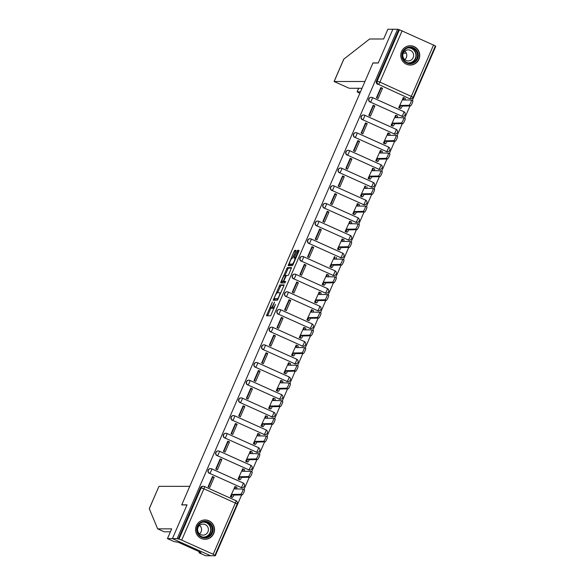 <?xml version="1.0" encoding="UTF-8"?>
<svg xmlns="http://www.w3.org/2000/svg" width="585" height="585" viewBox="0 0 585 585"><rect width="100%" height="100%" fill="white"/><g stroke="black" fill="none" stroke-linecap="round" stroke-linejoin="round"><path stroke-width="0.88" d="M272.339 302.065L266.46 315.768L270.672 315.776L275.513 304.375A3.89 0.68 -65.8 0 1 273.224 307.929L272.881 307.929A3.89 0.68 -65.8 0 1 272.822 307.922A3.89 0.68 -65.8 0 1 273.67 304.375L274.519 302.065L273.349 304.375A3.89 0.68 -65.8 0 1 271.06 307.929L270.709 307.929A3.89 0.68 -65.8 0 1 270.658 307.922A3.89 0.68 -65.8 0 1 271.506 304.368L272.339 302.065M401.544 116.188A2.479 2.435 90 0 0 402.524 116.4L402.78 116.4A2.479 2.435 -90 0 1 401.8 116.188L370.32 102.046A2.479 2.435 -90 0 1 371.299 97.3A2.479 2.435 -90 0 1 372.279 97.512A2.479 0.431 114.2 0 1 372.316 97.52A2.479 0.431 114.2 0 1 371.775 99.779A2.479 0.431 114.2 0 1 370.32 102.046L401.8 116.188A2.479 0.431 -65.8 0 0 403.255 113.921A2.479 0.431 114.2 0 0 403.796 111.662A2.479 0.431 114.2 0 0 403.767 111.655L372.345 97.541M393.888 133.87A2.479 2.435 90 0 0 394.868 134.075L395.131 134.075A2.479 2.435 -90 0 1 394.151 133.87L362.671 119.728A2.479 2.435 -90 0 1 363.651 114.982A2.479 2.435 -90 0 1 364.63 115.194A2.479 0.431 114.2 0 1 364.667 115.201A2.479 0.431 114.2 0 1 364.126 117.461A2.479 0.431 114.2 0 1 362.671 119.728L394.151 133.87A2.479 0.431 -65.8 0 0 395.606 131.603A2.479 0.431 114.2 0 0 396.147 129.343A2.479 0.431 114.2 0 0 396.111 129.336L364.696 115.223M386.239 151.552A2.479 2.435 90 0 0 387.219 151.756L387.482 151.756A2.479 2.435 -90 0 1 386.502 151.552L355.015 137.409A2.479 2.435 -90 0 1 356.002 132.663A2.479 2.435 -90 0 1 356.982 132.875A2.479 0.431 114.2 0 1 357.011 132.883A2.479 0.431 114.2 0 1 356.477 135.142A2.479 0.431 114.2 0 1 355.015 137.409L386.502 151.552A2.479 0.431 -65.8 0 0 387.957 149.285A2.479 0.431 114.2 0 0 388.498 147.025A2.479 0.431 114.2 0 0 388.462 147.018L357.04 132.905M378.59 169.233A2.479 2.435 90 0 0 379.57 169.438L379.826 169.438A2.479 2.435 -90 0 1 378.846 169.233L347.366 155.091A2.479 2.435 -90 0 1 348.346 150.345A2.479 2.435 -90 0 1 349.325 150.557A2.479 0.431 114.2 0 1 349.362 150.564A2.479 0.431 114.2 0 1 348.821 152.824A2.479 0.431 114.2 0 1 347.366 155.091L378.846 169.233A2.479 0.431 -65.8 0 0 380.301 166.966A2.479 0.431 114.2 0 0 380.842 164.707A2.479 0.431 114.2 0 0 380.813 164.699L349.391 150.579M370.934 186.915A2.479 2.435 90 0 0 371.914 187.12L372.177 187.12A2.479 2.435 -90 0 1 371.197 186.915L339.717 172.772A2.479 2.435 -90 0 1 340.697 168.027A2.479 2.435 -90 0 1 341.677 168.239A2.479 0.431 114.2 0 1 341.713 168.246A2.479 0.431 114.2 0 1 341.172 170.506A2.479 0.431 114.2 0 1 339.717 172.772L371.197 186.915A2.479 0.431 -65.8 0 0 372.652 184.648A2.479 0.431 114.2 0 0 373.193 182.388A2.479 0.431 114.2 0 0 373.157 182.381L341.742 168.261M363.285 204.589A2.479 2.435 90 0 0 364.265 204.801L364.528 204.801A2.479 2.435 -90 0 1 363.548 204.596L332.061 190.454A2.479 2.435 -90 0 1 333.048 185.708A2.479 2.435 -90 0 1 334.028 185.92A2.479 0.431 114.2 0 1 334.057 185.928A2.479 0.431 114.2 0 1 333.523 188.187A2.479 0.431 114.2 0 1 332.061 190.454L363.548 204.596A2.479 0.431 -65.8 0 0 365.003 202.33A2.479 0.431 114.2 0 0 365.545 200.063A2.479 0.431 114.2 0 0 365.508 200.063L334.086 185.942M355.629 222.271A2.479 2.435 90 0 0 356.616 222.483L356.872 222.483A2.479 2.435 -90 0 1 355.892 222.271L324.412 208.136A2.479 2.435 -90 0 1 325.392 203.39A2.479 2.435 -90 0 1 326.371 203.602A2.479 0.431 114.2 0 1 326.408 203.602A2.479 0.431 114.2 0 1 325.867 205.869A2.479 0.431 114.2 0 1 324.412 208.136L355.892 222.271A2.479 0.431 -65.8 0 0 357.347 220.004A2.479 0.431 114.2 0 0 357.888 217.744A2.479 0.431 114.2 0 0 357.852 217.737L326.437 203.624M347.98 239.952A2.479 2.435 90 0 0 348.96 240.164L349.223 240.164A2.479 2.435 -90 0 1 348.243 239.952L316.763 225.81A2.479 2.435 -90 0 1 317.743 221.071A2.479 2.435 -90 0 1 318.723 221.276A2.479 0.431 114.2 0 1 318.759 221.284A2.479 0.431 114.2 0 1 318.218 223.543A2.479 0.431 114.2 0 1 316.763 225.81L348.243 239.952A2.479 0.431 -65.8 0 0 349.698 237.685A2.479 0.431 114.2 0 0 350.239 235.426A2.479 0.431 114.2 0 0 350.203 235.419L318.788 221.305M340.331 257.634A2.479 2.435 90 0 0 341.311 257.846L341.574 257.846A2.479 2.435 -90 0 1 340.594 257.634L309.107 243.492A2.479 2.435 -90 0 1 310.094 238.753A2.479 2.435 -90 0 1 311.074 238.958A2.479 0.431 114.2 0 1 311.103 238.965A2.479 0.431 114.2 0 1 310.562 241.225A2.479 0.431 114.2 0 1 309.107 243.492L340.594 257.634A2.479 0.431 -65.8 0 0 342.049 255.367A2.479 0.431 114.2 0 0 342.583 253.108A2.479 0.431 114.2 0 0 342.554 253.1L311.132 238.987M332.675 275.316A2.479 2.435 90 0 0 333.655 275.528L333.918 275.528A2.479 2.435 -90 0 1 332.938 275.316L301.458 261.173A2.479 2.435 -90 0 1 302.438 256.435A2.479 2.435 -90 0 1 303.418 256.639A2.479 0.431 114.2 0 1 303.454 256.647A2.479 0.431 114.2 0 1 302.913 258.906A2.479 0.431 114.2 0 1 301.458 261.173L332.938 275.316A2.479 0.431 -65.8 0 0 334.393 273.049A2.479 0.431 114.2 0 0 334.934 270.789A2.479 0.431 114.2 0 0 334.898 270.782L303.483 256.669M325.026 292.997A2.479 2.435 90 0 0 326.006 293.209L326.269 293.209A2.479 2.435 -90 0 1 325.289 292.997L293.809 278.855A2.479 2.435 -90 0 1 294.789 274.116A2.479 2.435 -90 0 1 295.769 274.321A2.479 0.431 114.2 0 1 295.805 274.328A2.479 0.431 114.2 0 1 295.264 276.588A2.479 0.431 114.2 0 1 293.809 278.855L325.289 292.997A2.479 0.431 -65.8 0 0 326.744 290.73A2.479 0.431 114.2 0 0 327.286 288.471A2.479 0.431 114.2 0 0 327.249 288.464L295.834 274.35M317.377 310.679A2.479 2.435 90 0 0 318.357 310.891L318.62 310.891A2.479 2.435 -90 0 1 317.64 310.679L286.153 296.536A2.479 2.435 -90 0 1 287.14 291.791A2.479 2.435 -90 0 1 288.12 292.003A2.479 0.431 114.2 0 1 288.149 292.01A2.479 0.431 114.2 0 1 287.608 294.27A2.479 0.431 114.2 0 1 286.153 296.536L317.64 310.679A2.479 0.431 -65.8 0 0 319.096 308.412A2.479 0.431 114.2 0 0 319.629 306.152A2.479 0.431 114.2 0 0 319.6 306.145L288.178 292.032M309.721 328.361A2.479 2.435 90 0 0 310.701 328.573L310.964 328.573A2.479 2.435 -90 0 1 309.984 328.361L278.504 314.218A2.479 2.435 -90 0 1 279.484 309.472A2.479 2.435 -90 0 1 280.464 309.684A2.479 0.431 114.2 0 1 280.5 309.692A2.479 0.431 114.2 0 1 279.959 311.951A2.479 0.431 114.2 0 1 278.504 314.218L309.984 328.361A2.479 0.431 -65.8 0 0 311.439 326.094A2.479 0.431 114.2 0 0 311.98 323.834A2.479 0.431 114.2 0 0 311.944 323.827L280.529 309.714M302.072 346.042A2.479 2.435 90 0 0 303.052 346.254L303.315 346.254A2.479 2.435 -90 0 1 302.335 346.042L270.855 331.9A2.479 2.435 -90 0 1 271.835 327.154A2.479 2.435 -90 0 1 272.815 327.366A2.479 0.431 114.2 0 1 272.851 327.373L304.295 341.508A2.479 0.431 114.2 0 1 304.332 341.516A2.479 0.431 114.2 0 1 303.79 343.775A2.479 0.431 -65.8 0 1 302.335 346.042L270.855 331.9A2.479 0.431 114.2 0 0 272.31 329.633A2.479 0.431 114.2 0 0 272.851 327.373A2.479 2.479 0 0 0 271.835 327.154L271.572 327.154A2.479 2.435 90 0 0 270.592 331.9M294.423 363.724A2.479 2.435 90 0 0 295.403 363.936L295.666 363.936A2.479 2.435 -90 0 1 294.679 363.724L263.199 349.581A2.479 2.435 -90 0 1 264.186 344.836A2.479 2.435 -90 0 1 265.166 345.048A2.479 0.431 114.2 0 1 265.195 345.055A2.479 0.431 114.2 0 1 264.654 347.314A2.479 0.431 114.2 0 1 263.199 349.581L294.679 363.724A2.479 0.431 -65.8 0 0 296.142 361.457A2.479 0.431 114.2 0 0 296.675 359.197A2.479 0.431 114.2 0 0 296.646 359.19L265.224 345.077M286.767 381.405A2.479 2.435 90 0 0 287.747 381.617L288.01 381.617A2.479 2.435 -90 0 1 287.03 381.405L255.55 367.263A2.479 2.435 -90 0 1 256.53 362.517A2.479 2.435 -90 0 1 257.51 362.729A2.479 0.431 114.2 0 1 257.546 362.737A2.479 0.431 114.2 0 1 257.005 364.996A2.479 0.431 114.2 0 1 255.55 367.263L287.03 381.405A2.479 0.431 -65.8 0 0 288.485 379.138A2.479 0.431 114.2 0 0 289.027 376.879A2.479 0.431 114.2 0 0 288.99 376.872L257.575 362.758M279.118 399.087A2.479 2.435 90 0 0 280.098 399.299L280.361 399.299A2.479 2.435 -90 0 1 279.381 399.087L247.901 384.945A2.479 2.435 -90 0 1 248.881 380.199A2.479 2.435 -90 0 1 249.861 380.411A2.479 0.431 114.2 0 1 249.897 380.418A2.479 0.431 114.2 0 1 249.356 382.678A2.479 0.431 114.2 0 1 247.901 384.945L279.381 399.087A2.479 0.431 -65.8 0 0 280.837 396.82A2.479 0.431 114.2 0 0 281.378 394.561A2.479 0.431 114.2 0 0 281.341 394.553L249.927 380.44M271.469 416.769A2.479 2.435 90 0 0 272.449 416.981L272.705 416.981A2.479 2.435 -90 0 1 271.725 416.769L240.245 402.626A2.479 2.435 -90 0 1 241.232 397.88A2.479 2.435 -90 0 1 242.212 398.092A2.479 0.431 114.2 0 1 242.241 398.1A2.479 0.431 114.2 0 1 241.7 400.359A2.479 0.431 114.2 0 1 240.245 402.626L271.725 416.769A2.479 0.431 -65.8 0 0 273.188 414.502A2.479 0.431 114.2 0 0 273.721 412.242A2.479 0.431 114.2 0 1 273.721 412.242L242.27 398.122M263.813 434.45A2.479 2.435 90 0 0 264.793 434.662L265.056 434.662A2.479 2.435 -90 0 1 264.076 434.45L232.596 420.308A2.479 2.435 -90 0 1 233.576 415.562A2.479 2.435 -90 0 1 234.556 415.774A2.479 0.431 114.2 0 1 234.592 415.781A2.479 0.431 114.2 0 1 234.051 418.041A2.479 0.431 114.2 0 1 232.596 420.308L264.076 434.45A2.479 0.431 -65.8 0 0 265.531 432.183A2.479 0.431 114.2 0 0 266.073 429.924A2.479 0.431 114.2 0 0 266.036 429.916L234.622 415.803M256.164 452.132A2.479 2.435 90 0 0 257.144 452.344L257.407 452.344A2.479 2.435 -90 0 1 256.427 452.132L224.947 437.99A2.479 2.435 -90 0 1 225.927 433.244A2.479 2.435 -90 0 1 226.907 433.456A2.479 0.431 114.2 0 1 226.943 433.463A2.479 0.431 114.2 0 1 226.402 435.723A2.479 0.431 114.2 0 1 224.947 437.99L256.427 452.132A2.479 0.431 -65.8 0 0 257.883 449.865A2.479 0.431 114.2 0 0 258.424 447.605A2.479 0.431 114.2 0 0 258.387 447.598L226.965 433.485M248.515 469.813A2.479 2.435 90 0 0 249.495 470.026L249.751 470.026A2.479 2.435 -90 0 1 248.771 469.813L217.291 455.671A2.479 2.435 -90 0 1 218.278 450.925A2.479 2.435 -90 0 1 219.258 451.137A2.479 0.431 114.2 0 1 219.287 451.145A2.479 0.431 114.2 0 1 218.746 453.404A2.479 0.431 114.2 0 1 217.291 455.671L248.771 469.813A2.479 0.431 -65.8 0 0 250.234 467.547A2.479 0.431 114.2 0 0 250.768 465.287A2.479 0.431 114.2 0 0 250.738 465.28L219.316 451.167M240.859 487.495A2.479 2.435 90 0 0 241.839 487.7L242.102 487.7A2.479 2.435 -90 0 1 241.122 487.495L209.642 473.353A2.479 2.435 -90 0 1 210.622 468.607A2.479 2.435 -90 0 1 211.602 468.819A2.479 0.431 114.2 0 1 211.638 468.826A2.479 0.431 114.2 0 1 211.097 471.086A2.479 0.431 114.2 0 1 209.642 473.353L241.122 487.495A2.479 0.431 -65.8 0 0 242.578 485.228A2.479 0.431 114.2 0 0 243.119 482.969A2.479 0.431 114.2 0 0 243.082 482.961L211.668 468.848M196.37 525.718A9.66 9.484 90 0 0 205.042 539.275A9.66 9.484 90 0 0 213.722 533.513A9.66 9.484 90 0 0 205.05 519.948A9.66 9.484 90 0 0 196.37 525.718M401.581 51.495A9.66 9.484 90 0 0 410.253 65.052A9.66 9.484 90 0 0 418.933 59.29A9.66 9.484 90 0 0 410.26 45.732A9.66 9.484 90 0 0 401.581 51.495M295.739 251.418L296.003 250.307L294.811 250.3L294.094 251.418L288.149 265.656L292.361 265.656L293.078 264.544L298.752 251.418L299.023 250.307L297.582 250.307L294.438 257.034L294.175 258.146L294.891 258.146A3.254 0.57 -65.8 0 1 294.935 258.153A3.254 0.57 -65.8 0 1 294.175 261.239A3.254 0.57 -65.8 0 1 292.317 264.098L289.56 264.098A3.254 0.57 -65.8 0 1 289.509 264.091A3.254 0.57 -65.8 0 1 290.27 261.005A3.254 0.57 -65.8 0 1 292.134 258.146L293.304 257.034L295.739 251.418M170.389 531.802L164.224 531.802L157.657 528.855L171.668 528.862L167.449 538.609L174.008 541.556L178.498 542.353L199.968 551.999L199.251 551.999L201.035 552.796L199.039 552.796L205.606 555.75L210.585 555.75L172.429 538.609L187.046 504.833L181.752 504.833L372.938 63.026L378.232 63.026L392.849 29.25L397.573 29.25L177.153 538.609L179.003 539.107L201.218 487.766A2.479 2.435 -90 0 1 204.428 486.501A2.479 0.431 -65.8 0 1 204.465 486.508A2.479 2.479 0 0 0 203.448 486.289L202.71 486.289A2.479 2.435 -90 0 0 200.487 487.766L203.924 488.767L181.701 540.109L179.003 539.107M181.701 540.109L213.181 554.251L215.309 555.75L210.585 555.75L172.429 538.609L177.153 538.609M279.835 284.902L273.18 300.251L277.385 300.259L283.783 286.014L284.032 284.902L279.835 284.902L280.954 285.4L277.539 292.749M282.387 281.546L282.043 282.343L280.932 281.846L287.323 267.601L291.52 267.601M280.932 281.846L280.683 282.957L284.946 282.957L285.626 281.4L283.849 281.4L284.961 281.897L283.849 281.4L284.098 280.288L286.423 275.447L288.127 275.447L288.836 274.336L291.535 267.608M402.122 30.756L379.899 82.097L413.134 97.242A2.479 2.435 -90 0 1 410.911 98.719L410.173 98.719A2.479 2.435 -90 0 1 409.193 98.507L378.444 84.364A2.479 2.435 -90 0 1 377.201 81.096L399.423 29.755L435.35 45.893M215.309 555.75L241.634 494.925M243.974 489.506L249.283 477.243M251.63 471.824L256.932 459.569M259.279 454.143L264.588 441.887M266.928 436.461L272.237 424.205M274.584 418.78L279.886 406.524M282.233 401.098L287.542 388.842M289.882 383.424L295.191 371.161M297.538 365.742L302.84 353.479M305.187 348.06L310.496 335.797M312.836 330.379L318.145 318.116M320.492 312.697L325.794 300.434M328.141 295.015L333.45 282.752M335.79 277.334L341.099 265.071M343.446 259.652L348.748 247.389M351.095 241.971L356.404 229.708M358.744 224.289L364.053 212.026M366.4 206.607L371.702 194.344M374.049 188.926L379.358 176.663M381.698 171.244L387.007 158.981M389.354 153.562L394.656 141.299M397.003 135.881L402.312 123.618M404.652 118.199L409.961 105.943M412.308 100.518L435.73 46.39L435.269 46.186M397.573 29.25L399.423 29.755M211.477 479.985A5.696 0.439 23.4 0 1 211.083 479.854M235.009 486.625L230.358 496.716L232.077 497.36M214.198 477.272L212.523 476.526L208.114 486.727L209.781 487.473L214.198 477.272L212.655 477.272L208.487 486.895M221.847 459.591L220.179 458.845L215.763 469.046L217.43 469.792L221.847 459.591L220.304 459.591L216.143 469.214M242.665 468.943L238.007 479.035L239.726 479.678M219.126 462.311A5.696 0.439 23.4 0 1 218.739 462.172M229.495 441.909L227.828 441.163L223.411 451.364L225.086 452.11L229.495 441.909L227.953 441.909L223.792 451.532M250.314 451.262L245.663 461.353L247.375 461.996M226.775 444.629A5.696 0.439 23.4 0 1 226.388 444.49M237.152 424.227L235.477 423.481L231.068 433.682L232.735 434.428L237.152 424.227L235.609 424.227L231.441 433.851M257.963 433.58L253.312 443.671L255.031 444.315M234.431 426.948A5.696 0.439 23.4 0 1 234.037 426.809M244.801 406.546L243.133 405.8L238.717 416.001L240.384 416.747L244.801 406.546L243.258 406.546L239.097 416.169M265.619 415.898L260.961 425.99L262.68 426.633M242.08 409.266A5.696 0.439 23.4 0 1 241.693 409.127M252.449 388.864L250.782 388.118L246.365 398.319L248.04 399.065L252.449 388.864L250.906 388.864L246.746 398.487M273.268 398.217L268.617 408.315L270.328 408.952M249.729 391.584A5.696 0.439 23.4 0 1 249.342 391.445M260.106 371.183L258.431 370.437L254.022 380.638L255.689 381.383L260.106 371.183L258.563 371.183L254.395 380.806M280.917 380.535L276.266 390.634L277.985 391.277M257.385 373.903A5.696 0.439 23.4 0 1 256.99 373.764M267.755 353.501L266.087 352.755L261.67 362.956L263.338 363.702L267.755 353.501L266.212 353.501L262.051 363.124M288.573 362.854L283.922 372.952L285.634 373.596M265.034 356.221A5.696 0.439 23.4 0 1 264.647 356.082M275.403 335.819L273.736 335.073L269.319 345.274L270.994 346.02L275.403 335.819L273.86 335.819L269.7 345.442M296.222 345.172L291.571 355.27L293.282 355.914M272.683 338.539A5.696 0.439 23.4 0 1 272.296 338.401M283.06 318.145L281.385 317.392L276.976 327.593L278.643 328.346L283.06 318.145L281.517 318.138L277.348 327.761M303.871 327.49L299.22 337.589L300.939 338.232M280.339 320.858A5.696 0.439 23.4 0 1 279.944 320.719M290.708 300.463L289.041 299.71L284.624 309.911L286.292 310.664L290.708 300.463L289.166 300.463L285.005 310.079M311.527 309.809L306.876 319.907L308.587 320.551M287.988 303.176A5.696 0.439 23.4 0 1 287.601 303.045M298.357 282.782L296.69 282.029L292.273 292.229L293.948 292.983L298.357 282.782L296.814 282.782L292.654 292.398M319.176 292.127L314.525 302.226L316.236 302.869M295.644 285.495A5.696 0.439 23.4 0 1 295.249 285.363M306.014 265.1L304.339 264.347L299.93 274.548L301.597 275.301L306.014 265.1L304.471 265.1L300.302 274.716M326.825 274.453L322.174 284.544L323.893 285.188M303.293 267.813A5.696 0.439 23.4 0 1 302.898 267.681M313.662 247.418L311.995 246.665L307.578 256.866L309.246 257.619L313.662 247.418L312.119 247.418L307.959 257.034M334.481 256.771L329.83 266.862L331.541 267.506M310.942 250.131A5.696 0.439 23.4 0 1 310.555 250M321.311 229.737L319.644 228.984L315.227 239.185L316.902 239.938L321.311 229.737L319.768 229.737L315.608 239.353M342.13 239.089L337.479 249.181L339.19 249.824M318.598 232.45A5.696 0.439 23.4 0 1 318.203 232.318M328.967 212.055L327.293 211.302L322.883 221.503L324.551 222.256L328.967 212.055L327.424 212.055L323.256 221.671M349.779 221.408L345.128 231.499L346.846 232.143M326.247 214.768A5.696 0.439 23.4 0 1 325.852 214.636M336.616 194.374L334.949 193.62L330.532 203.821L332.2 204.574L336.616 194.374L335.073 194.374L330.913 203.989M357.435 203.726L352.784 213.817L354.495 214.461M333.896 197.086A5.696 0.439 23.4 0 1 333.508 196.955M344.265 176.692L342.598 175.939L338.181 186.14L339.856 186.893L344.265 176.692L342.722 176.692L338.561 186.315M365.084 186.045L360.433 196.136L362.144 196.779M341.552 179.405A5.696 0.439 23.4 0 1 341.157 179.273M351.921 159.01L350.247 158.257L345.837 168.458L347.505 169.211L351.921 159.01L350.378 159.01L346.21 168.634M372.733 168.363L368.082 178.454L369.8 179.098M349.201 161.723A5.696 0.439 23.4 0 1 348.806 161.592M359.57 141.329L357.903 140.583L353.486 150.784L355.154 151.53L359.57 141.329L358.027 141.329L353.866 150.952M380.389 150.681L375.738 160.773L377.449 161.416M356.85 144.042A5.696 0.439 23.4 0 1 356.462 143.91M367.219 123.647L365.552 122.901L361.135 133.102L362.81 133.848L367.219 123.647L365.676 123.647L361.515 133.27M388.038 133L383.387 143.091L385.098 143.734M364.506 126.36A5.696 0.439 23.4 0 1 364.111 126.228M374.875 105.965L373.201 105.22L368.791 115.42L370.459 116.166L374.875 105.965L373.332 105.965L369.164 115.589M395.687 115.318L391.036 125.409L392.754 126.053M372.155 108.686A5.696 0.439 23.4 0 1 371.76 108.547M382.524 88.284L380.857 87.538L376.44 97.739L378.107 98.485L382.524 88.284L380.981 88.284L376.82 97.907M403.343 97.636L398.692 107.728L400.403 108.371M379.394 90.909L379.782 91.048M405.01 114.916A2.479 2.435 -90 0 1 402.78 116.4A2.479 2.479 0 0 0 403.796 111.662L372.316 97.52A2.479 2.479 0 0 0 371.299 97.3L371.044 97.3A2.479 2.435 90 0 0 370.056 102.046M397.354 132.598A2.479 2.435 -90 0 1 395.131 134.075A2.479 2.479 0 0 0 396.147 129.343L364.667 115.201A2.479 2.479 0 0 0 363.651 114.982L363.387 114.982A2.479 2.435 90 0 0 362.407 119.728M389.705 150.279A2.479 2.435 -90 0 1 387.482 151.756A2.479 2.479 0 0 0 388.498 147.025L357.011 132.883A2.479 2.479 0 0 0 356.002 132.663L355.738 132.663A2.479 2.435 90 0 0 354.759 137.409M382.056 167.961A2.479 2.435 -90 0 1 379.826 169.438A2.479 2.479 0 0 0 380.842 164.707L349.362 150.564A2.479 2.479 0 0 0 348.346 150.345L348.09 150.345A2.479 2.435 90 0 0 347.102 155.091M374.4 185.642A2.479 2.435 -90 0 1 372.177 187.12A2.479 2.479 0 0 0 373.193 182.388L341.713 168.246A2.479 2.479 0 0 0 340.697 168.027L340.433 168.027A2.479 2.435 90 0 0 339.454 172.772M366.751 203.324A2.479 2.435 -90 0 1 364.528 204.801A2.479 2.479 0 0 0 365.545 200.063L334.057 185.928A2.479 2.479 0 0 0 333.048 185.708L332.785 185.708A2.479 2.435 90 0 0 331.805 190.454M359.102 221.006A2.479 2.435 -90 0 1 356.872 222.483A2.479 2.479 0 0 0 357.888 217.744L326.408 203.602A2.479 2.479 0 0 0 325.392 203.39L325.136 203.39A2.479 2.435 90 0 0 324.148 208.128M351.446 238.687A2.479 2.435 -90 0 1 349.223 240.164A2.479 2.479 0 0 0 350.239 235.426L318.759 221.284A2.479 2.479 0 0 0 317.743 221.071L317.479 221.071A2.479 2.435 90 0 0 316.5 225.81M343.797 256.369A2.479 2.435 -90 0 1 341.574 257.846A2.479 2.479 0 0 0 342.583 253.108L311.103 238.965A2.479 2.479 0 0 0 310.094 238.753L309.831 238.753A2.479 2.435 90 0 0 308.851 243.492M336.148 274.051A2.479 2.435 -90 0 1 333.918 275.528A2.479 2.479 0 0 0 334.934 270.789L303.454 256.647A2.479 2.479 0 0 0 302.438 256.435L302.182 256.435A2.479 2.435 90 0 0 301.195 261.173M328.492 291.732A2.479 2.435 -90 0 1 326.269 293.209A2.479 2.479 0 0 0 327.286 288.471L295.805 274.328A2.479 2.479 0 0 0 294.789 274.116L294.526 274.116A2.479 2.435 90 0 0 293.546 278.855M320.843 309.414A2.479 2.435 -90 0 1 318.62 310.891A2.479 2.479 0 0 0 319.629 306.152L288.149 292.01A2.479 2.479 0 0 0 287.14 291.791L286.877 291.791A2.479 2.435 90 0 0 285.897 296.536M313.194 327.095A2.479 2.435 -90 0 1 310.964 328.573A2.479 2.479 0 0 0 311.98 323.834L280.5 309.692A2.479 2.479 0 0 0 279.484 309.472L279.228 309.472A2.479 2.435 90 0 0 278.241 314.218M297.889 362.459A2.479 2.435 -90 0 1 295.666 363.936A2.479 2.479 0 0 0 296.675 359.197L265.195 345.055A2.479 2.479 0 0 0 264.186 344.836L263.923 344.836A2.479 2.435 90 0 0 262.943 349.581M290.24 380.14A2.479 2.435 -90 0 1 288.01 381.617A2.479 2.479 0 0 0 289.027 376.879L257.546 362.737A2.479 2.479 0 0 0 256.53 362.517L256.274 362.517A2.479 2.435 90 0 0 255.287 367.263M282.584 397.822A2.479 2.435 -90 0 1 280.361 399.299A2.479 2.479 0 0 0 281.378 394.561L249.897 380.418A2.479 2.479 0 0 0 248.881 380.199L248.618 380.199A2.479 2.435 90 0 0 247.638 384.945M274.935 415.504A2.479 2.435 -90 0 1 272.705 416.981A2.479 2.479 0 0 0 273.721 412.242L242.241 398.1A2.479 2.479 0 0 0 241.232 397.88L240.969 397.88A2.479 2.435 90 0 0 239.989 402.626M267.286 433.185A2.479 2.435 -90 0 1 265.056 434.662A2.479 2.479 0 0 0 266.073 429.924L234.592 415.781A2.479 2.479 0 0 0 233.576 415.562L233.32 415.562A2.479 2.435 90 0 0 232.333 420.308M259.63 450.859A2.479 2.435 -90 0 1 257.407 452.344A2.479 2.479 0 0 0 258.424 447.605L226.943 433.463A2.479 2.479 0 0 0 225.927 433.244L225.664 433.244A2.479 2.435 90 0 0 224.684 437.99M251.981 468.541A2.479 2.435 -90 0 1 249.751 470.026A2.479 2.479 0 0 0 250.768 465.287L219.287 451.145A2.479 2.479 0 0 0 218.278 450.925L218.015 450.925A2.479 2.435 90 0 0 217.035 455.671M244.325 486.223A2.479 2.435 -90 0 1 242.102 487.7A2.479 2.479 0 0 0 243.119 482.969L211.638 468.826A2.479 2.479 0 0 0 210.622 468.607L210.366 468.607A2.479 2.435 90 0 0 209.379 473.353M398.685 29.755L376.469 81.096A2.479 2.435 90 0 0 377.713 84.364M178.264 539.107L200.487 487.766M271.725 308.39A3.89 0.68 -65.8 0 0 271.769 308.419A3.89 0.68 -65.8 0 0 271.82 308.434L270.709 307.929M272.793 307.9A3.89 0.68 -65.8 0 1 272.171 308.434L271.82 308.434M273.89 308.39A3.89 0.68 -65.8 0 0 273.934 308.419A3.89 0.68 -65.8 0 0 273.992 308.434L272.881 307.929M270.921 308.039L267.608 315.776M284.01 285.407L280.954 285.4M274.826 299.015L274.328 300.259M274.299 297.919L274.124 298.701L277.802 298.701L279.001 296.31A3.89 0.68 -65.8 0 0 279.849 292.756A3.89 0.68 -65.8 0 0 279.798 292.749L277.283 292.749A3.89 0.68 -65.8 0 0 274.994 296.302L274.299 297.919M275.213 299.191L274.124 298.701M278.08 299.198L274.109 298.694M285.027 275.447L287.725 269.217L286.606 268.712M291.498 268.105L288.434 268.105L287.725 269.217M284.961 281.897L285.553 281.897M284.661 275.447A3.254 0.57 -65.8 0 0 282.796 278.306A3.254 0.57 -65.8 0 0 282.036 281.392A3.254 0.57 -65.8 0 0 282.08 281.4L283.052 281.4L283.769 280.288L285.648 275.447L284.661 275.447M283.111 281.86A3.254 0.57 -65.8 0 0 283.147 281.89A3.254 0.57 -65.8 0 0 283.191 281.897L282.08 281.4M284.412 281.656L283.191 281.897M282.043 282.343L281.816 282.957M290.584 264.559A3.254 0.57 -65.8 0 0 290.621 264.588A3.254 0.57 -65.8 0 0 290.672 264.595L289.56 264.098M293.048 264.603L290.672 264.595M298.979 250.804L297.977 251.916L295.279 258.307M289.867 264.252L289.297 265.656M295.966 250.804L292.515 258.146M230.366 496.709L230.995 496.709A2.479 0.431 -65.8 0 0 232.45 494.442L240.713 494.281A2.852 0.497 -65.8 0 0 242.344 491.773A2.852 0.497 -65.8 0 0 243.009 489.075A2.852 0.497 -65.8 0 0 242.965 489.067L234.856 488.892A2.479 0.431 -65.8 0 0 235.389 486.632A2.479 0.431 -65.8 0 0 235.36 486.625L234.724 486.625M235.419 486.654L236.808 487.276A2.479 0.431 114.2 0 1 236.837 487.283A2.479 0.431 114.2 0 1 236.494 489.06M243.038 489.097L244.413 489.711A2.852 0.497 114.2 0 1 244.457 489.725A2.852 0.497 114.2 0 1 243.784 492.424A2.852 0.497 114.2 0 1 242.161 494.925L233.898 495.093A2.479 0.431 114.2 0 1 232.442 497.36L230.995 496.709M231.792 497.36L232.442 497.36M233.971 494.925L232.523 494.274M238.015 479.027L238.643 479.027A2.479 0.431 -65.8 0 0 240.099 476.76L248.362 476.599A2.852 0.497 -65.8 0 0 249.992 474.091A2.852 0.497 -65.8 0 0 250.658 471.393A2.852 0.497 -65.8 0 0 250.621 471.386L242.504 471.21A2.479 0.431 -65.8 0 0 243.046 468.951A2.479 0.431 -65.8 0 0 243.009 468.943L242.38 468.943M243.075 468.973L244.457 469.594A2.479 0.431 114.2 0 1 244.493 469.601A2.479 0.431 114.2 0 1 244.15 471.378M250.694 471.415L252.062 472.029A2.852 0.497 114.2 0 1 252.106 472.044A2.852 0.497 114.2 0 1 251.44 474.742A2.852 0.497 114.2 0 1 249.81 477.243L241.546 477.411A2.479 0.431 114.2 0 1 240.091 479.678L238.643 479.027M239.44 479.678L240.091 479.678M241.62 477.243L240.172 476.592M245.663 461.346L246.3 461.353A2.479 0.431 -65.8 0 0 247.755 459.086L256.018 458.918A2.852 0.497 -65.8 0 0 257.641 456.41A2.852 0.497 -65.8 0 0 258.307 453.711A2.852 0.497 -65.8 0 0 258.27 453.704L250.153 453.529A2.479 0.431 -65.8 0 0 250.694 451.269A2.479 0.431 -65.8 0 0 250.658 451.262L250.029 451.262M250.724 451.291L252.106 451.912A2.479 0.431 114.2 0 1 252.142 451.92A2.479 0.431 114.2 0 1 251.799 453.697M258.343 453.733L259.718 454.355A2.852 0.497 114.2 0 1 259.755 454.362A2.852 0.497 114.2 0 1 259.089 457.06A2.852 0.497 114.2 0 1 257.458 459.569L249.195 459.73A2.479 0.431 114.2 0 1 247.74 461.996L246.3 461.353M247.097 461.996L247.74 461.996M249.268 459.561L247.828 458.911M149.27 508.592L158.966 486.347L149.285 508.716L157.657 528.855M167.449 538.609L172.429 538.609L186.995 504.943L181.708 504.943L189.752 486.354L158.966 486.347M199.361 552.05L199.039 552.796M406.334 53.184L403.262 53.184M334.159 81.49L343.841 59.114L369.64 38.99L383.65 38.998L387.862 29.25L392.849 29.25L378.283 62.917L372.989 62.909L364.945 81.498L334.086 81.512L349.289 88.284L362.005 88.291M359.812 93.329L357.113 91.86L358.656 88.291M358.722 88.291L357.186 91.83L360.477 91.838M378.992 91.838L379.446 91.838M201.547 537.264A8.358 8.205 -90 0 1 197.35 526.237A8.358 8.205 -90 0 1 208.165 521.959A8.358 8.205 -90 0 1 212.362 532.986A8.358 8.205 -90 0 1 201.547 537.264M207.799 522.529A7.744 7.598 90 0 0 197.299 528.014A7.744 7.598 90 0 0 204.735 537.352A7.744 7.598 90 0 0 207.799 522.529M205.189 524.569A5.514 5.411 90 0 0 197.708 528.474A5.514 5.411 90 0 0 203.002 535.121A5.514 5.411 90 0 0 205.189 524.569M201.92 538.734A9.601 9.418 90 0 0 214.073 531.59A9.601 9.418 90 0 0 201.927 520.489M199.587 525.337A5.514 5.411 -90 0 1 199.58 533.878M406.758 63.041A8.358 8.205 -90 0 1 402.56 52.021A8.358 8.205 -90 0 1 413.383 47.743A8.358 8.205 -90 0 1 417.58 58.763A8.358 8.205 -90 0 1 406.758 63.041M413.017 48.306A7.744 7.598 90 0 0 402.517 53.798A7.744 7.598 90 0 0 409.946 63.136A7.744 7.598 90 0 0 413.017 48.306M410.399 50.347A5.514 5.411 90 0 0 402.926 54.251A5.514 5.411 90 0 0 408.213 60.906A5.514 5.411 90 0 0 410.399 50.347M407.138 64.511A9.601 9.418 90 0 0 419.291 57.374A9.601 9.418 90 0 0 407.138 46.266M404.798 51.122A5.514 5.411 -90 0 1 404.798 59.663M253.32 443.671L253.948 443.671A2.479 0.431 -65.8 0 0 255.404 441.404L263.667 441.236A2.852 0.497 -65.8 0 0 265.298 438.728A2.852 0.497 -65.8 0 0 265.963 436.03A2.852 0.497 -65.8 0 0 265.919 436.022L257.81 435.847A2.479 0.431 -65.8 0 0 258.351 433.587A2.479 0.431 -65.8 0 0 258.314 433.58L257.685 433.58M258.373 433.609L259.762 434.231A2.479 0.431 114.2 0 1 259.791 434.238A2.479 0.431 114.2 0 1 259.447 436.015M265.992 436.052L267.367 436.673A2.852 0.497 114.2 0 1 267.411 436.681A2.852 0.497 114.2 0 1 266.738 439.379A2.852 0.497 114.2 0 1 265.115 441.887L256.852 442.048A2.479 0.431 114.2 0 1 255.396 444.315L253.948 443.671M254.746 444.315L255.396 444.315M256.925 441.88L255.477 441.229M260.969 425.99L261.597 425.99A2.479 0.431 -65.8 0 0 263.053 423.723L271.316 423.555A2.852 0.497 -65.8 0 0 272.946 421.046A2.852 0.497 -65.8 0 0 273.612 418.348A2.852 0.497 -65.8 0 0 273.575 418.341L265.458 418.165A2.479 0.431 -65.8 0 0 265.999 415.906A2.479 0.431 -65.8 0 0 265.963 415.898L265.334 415.898M266.029 415.928L267.411 416.549A2.479 0.431 114.2 0 1 267.447 416.557A2.479 0.431 114.2 0 1 267.104 418.334M273.648 418.37L275.023 418.992A2.852 0.497 114.2 0 1 275.06 418.999A2.852 0.497 114.2 0 1 274.394 421.697A2.852 0.497 114.2 0 1 272.764 424.205L264.5 424.366A2.479 0.431 114.2 0 1 263.045 426.633L261.597 425.99M262.394 426.633L263.045 426.633M264.574 424.198L263.126 423.547M268.617 408.308L269.254 408.308A2.479 0.431 -65.8 0 0 270.709 406.041L278.972 405.873A2.852 0.497 -65.8 0 0 280.595 403.365A2.852 0.497 -65.8 0 0 281.261 400.666A2.852 0.497 -65.8 0 0 281.224 400.659L273.107 400.484A2.479 0.431 -65.8 0 0 273.648 398.224A2.479 0.431 -65.8 0 0 273.619 398.217L272.983 398.217M273.678 398.246L275.06 398.868A2.479 0.431 114.2 0 1 275.096 398.875A2.479 0.431 114.2 0 1 274.753 400.659M281.297 400.688L282.672 401.31A2.852 0.497 114.2 0 1 282.709 401.317A2.852 0.497 114.2 0 1 282.043 404.016A2.852 0.497 114.2 0 1 280.412 406.524L272.149 406.692A2.479 0.431 114.2 0 1 270.694 408.952L269.254 408.308M270.051 408.952L270.694 408.952M272.222 406.516L270.782 405.866M276.274 390.626L276.902 390.626A2.479 0.431 -65.8 0 0 278.358 388.36L286.621 388.191A2.852 0.497 -65.8 0 0 288.251 385.683A2.852 0.497 -65.8 0 0 288.917 382.985A2.852 0.497 -65.8 0 0 288.873 382.978L280.763 382.802A2.479 0.431 -65.8 0 0 281.305 380.542A2.479 0.431 -65.8 0 0 281.268 380.535L280.639 380.535M281.327 380.564L282.716 381.186A2.479 0.431 114.2 0 1 282.745 381.193A2.479 0.431 114.2 0 1 282.401 382.978M288.946 383.007L290.321 383.628A2.852 0.497 114.2 0 1 290.365 383.636A2.852 0.497 114.2 0 1 289.692 386.334A2.852 0.497 114.2 0 1 288.069 388.842L279.805 389.01A2.479 0.431 114.2 0 1 278.35 391.277L276.902 390.626M277.7 391.277L278.35 391.277M279.879 388.835L278.431 388.184M283.922 372.945L284.551 372.945A2.479 0.431 -65.8 0 0 286.006 370.678L294.27 370.51A2.852 0.497 -65.8 0 0 295.9 368.002A2.852 0.497 -65.8 0 0 296.566 365.303A2.852 0.497 -65.8 0 0 296.529 365.296L288.412 365.12A2.479 0.431 -65.8 0 0 288.953 362.861A2.479 0.431 -65.8 0 0 288.917 362.854L288.288 362.854M288.983 362.883L290.365 363.504A2.479 0.431 114.2 0 1 290.401 363.512A2.479 0.431 114.2 0 1 290.058 365.296M296.602 365.325L297.977 365.947A2.852 0.497 114.2 0 1 298.014 365.954A2.852 0.497 114.2 0 1 297.348 368.652A2.852 0.497 114.2 0 1 295.717 371.161L287.454 371.329A2.479 0.431 114.2 0 1 285.999 373.596L284.551 372.945M285.348 373.596L285.999 373.596M287.527 371.153L286.08 370.51M291.571 355.263L292.207 355.263A2.479 0.431 -65.8 0 0 293.663 352.996L301.926 352.828A2.852 0.497 -65.8 0 0 303.549 350.327A2.852 0.497 -65.8 0 0 304.215 347.622A2.852 0.497 -65.8 0 0 304.178 347.614L296.061 347.439A2.479 0.431 -65.8 0 0 296.602 345.179A2.479 0.431 -65.8 0 0 296.573 345.172L295.937 345.172M296.632 345.201L298.014 345.823A2.479 0.431 114.2 0 1 298.05 345.83A2.479 0.431 114.2 0 1 297.707 347.614M304.251 347.644L305.626 348.265A2.852 0.497 114.2 0 1 305.662 348.272A2.852 0.497 114.2 0 1 304.997 350.971A2.852 0.497 114.2 0 1 303.366 353.479L295.103 353.647A2.479 0.431 114.2 0 1 293.648 355.914L292.207 355.263M293.005 355.914L293.648 355.914M295.176 353.472L293.736 352.828M299.227 337.582L299.856 337.582A2.479 0.431 -65.8 0 0 301.312 335.315L309.575 335.146A2.852 0.497 -65.8 0 0 311.205 332.646A2.852 0.497 -65.8 0 0 311.871 329.94A2.852 0.497 -65.8 0 0 311.827 329.933L303.717 329.757A2.479 0.431 -65.8 0 0 304.258 327.498A2.479 0.431 -65.8 0 0 304.222 327.49L303.593 327.49M304.28 327.52L305.67 328.141A2.479 0.431 114.2 0 1 305.699 328.148A2.479 0.431 114.2 0 1 305.355 329.933M311.9 329.962L313.275 330.583A2.852 0.497 114.2 0 1 313.319 330.591A2.852 0.497 114.2 0 1 312.646 333.289A2.852 0.497 114.2 0 1 311.023 335.797L302.759 335.965A2.479 0.431 114.2 0 1 301.304 338.232L299.856 337.582M300.653 338.232L301.304 338.232M302.833 335.79L301.385 335.146M306.876 319.9L307.505 319.9A2.479 0.431 -65.8 0 0 308.96 317.633L317.224 317.465A2.852 0.497 -65.8 0 0 318.854 314.964A2.852 0.497 -65.8 0 0 319.52 312.258A2.852 0.497 -65.8 0 0 319.483 312.251L311.366 312.076A2.479 0.431 -65.8 0 0 311.907 309.816A2.479 0.431 -65.8 0 0 311.871 309.809L311.242 309.809M311.937 309.838L313.319 310.459A2.479 0.431 114.2 0 1 313.355 310.467A2.479 0.431 114.2 0 1 313.012 312.251M319.556 312.288L320.931 312.902A2.852 0.497 114.2 0 1 320.968 312.909A2.852 0.497 114.2 0 1 320.302 315.608A2.852 0.497 114.2 0 1 318.671 318.116L310.408 318.284A2.479 0.431 114.2 0 1 308.953 320.551L307.505 319.9M308.302 320.551L308.953 320.551M310.481 318.116L309.034 317.465M314.525 302.218L315.161 302.218A2.479 0.431 -65.8 0 0 316.617 299.951L324.88 299.783A2.852 0.497 -65.8 0 0 326.503 297.282A2.852 0.497 -65.8 0 0 327.176 294.577A2.852 0.497 -65.8 0 0 327.132 294.569L319.015 294.401A2.479 0.431 -65.8 0 0 319.556 292.134A2.479 0.431 -65.8 0 0 319.527 292.127L318.891 292.127M319.585 292.156L320.968 292.778A2.479 0.431 114.2 0 1 321.004 292.785A2.479 0.431 114.2 0 1 320.66 294.569M327.205 294.606L328.58 295.22A2.852 0.497 114.2 0 1 328.616 295.228A2.852 0.497 114.2 0 1 327.951 297.933A2.852 0.497 114.2 0 1 326.32 300.434L318.057 300.602A2.479 0.431 114.2 0 1 316.602 302.869L315.161 302.218M315.958 302.869L316.602 302.869M318.13 300.434L316.69 299.783M322.181 284.537L322.81 284.537A2.479 0.431 -65.8 0 0 324.265 282.27L332.529 282.102A2.852 0.497 -65.8 0 0 334.159 279.601A2.852 0.497 -65.8 0 0 334.825 276.895A2.852 0.497 -65.8 0 0 334.781 276.888L326.671 276.72A2.479 0.431 -65.8 0 0 327.212 274.453A2.479 0.431 -65.8 0 0 327.176 274.453L326.547 274.453M327.234 274.475L328.624 275.096A2.479 0.431 114.2 0 1 328.653 275.104A2.479 0.431 114.2 0 1 328.309 276.888M334.854 276.924L336.229 277.539A2.852 0.497 114.2 0 1 336.273 277.546A2.852 0.497 114.2 0 1 335.607 280.252A2.852 0.497 114.2 0 1 333.976 282.752L325.713 282.921A2.479 0.431 114.2 0 1 324.258 285.188L322.81 284.537M323.607 285.188L324.258 285.188M325.786 282.752L324.339 282.102M329.83 266.855L330.459 266.855A2.479 0.431 -65.8 0 0 331.914 264.588L340.177 264.42A2.852 0.497 -65.8 0 0 341.808 261.919A2.852 0.497 -65.8 0 0 342.474 259.214A2.852 0.497 -65.8 0 0 342.437 259.206L334.32 259.038A2.479 0.431 -65.8 0 0 334.861 256.778A2.479 0.431 -65.8 0 0 334.825 256.771L334.196 256.771M336.309 257.422L336.273 257.415A2.479 0.431 114.2 0 1 336.309 257.422A2.479 0.431 114.2 0 1 335.965 259.206M342.51 259.243L343.885 259.857A2.852 0.497 114.2 0 1 343.921 259.864A2.852 0.497 114.2 0 1 343.256 262.57A2.852 0.497 114.2 0 1 341.625 265.071L333.362 265.239A2.479 0.431 114.2 0 1 331.907 267.506L330.459 266.855M331.256 267.506L331.907 267.506M333.435 265.071L331.987 264.42M337.479 249.173L338.115 249.173A2.479 0.431 -65.8 0 0 339.571 246.907L347.834 246.738A2.852 0.497 -65.8 0 0 349.457 244.237A2.852 0.497 -65.8 0 0 350.13 241.532A2.852 0.497 -65.8 0 0 350.086 241.525L341.969 241.356A2.479 0.431 -65.8 0 0 342.51 239.097A2.479 0.431 -65.8 0 0 342.481 239.089L341.845 239.089M342.539 239.111L343.921 239.733A2.479 0.431 114.2 0 1 343.958 239.74A2.479 0.431 114.2 0 1 343.614 241.525M350.159 241.561L351.534 242.175A2.852 0.497 114.2 0 1 351.57 242.183A2.852 0.497 114.2 0 1 350.905 244.888A2.852 0.497 114.2 0 1 349.274 247.389L341.011 247.557A2.479 0.431 114.2 0 1 339.556 249.824L338.115 249.173M338.912 249.824L339.556 249.824M341.092 247.389L339.644 246.738M345.135 231.492L345.764 231.492A2.479 0.431 -65.8 0 0 347.219 229.225L355.483 229.057A2.852 0.497 -65.8 0 0 357.113 226.556A2.852 0.497 -65.8 0 0 357.779 223.85A2.852 0.497 -65.8 0 0 357.735 223.843L349.625 223.675A2.479 0.431 -65.8 0 0 350.166 221.415A2.479 0.431 -65.8 0 0 350.13 221.408L349.501 221.408M350.188 221.437L351.578 222.059A2.479 0.431 114.2 0 1 351.607 222.059A2.479 0.431 114.2 0 1 351.263 223.843M357.808 223.88L359.183 224.494A2.852 0.497 114.2 0 1 359.227 224.501A2.852 0.497 114.2 0 1 358.561 227.207A2.852 0.497 114.2 0 1 356.93 229.708L348.667 229.876A2.479 0.431 114.2 0 1 347.212 232.143L345.764 231.492M346.561 232.143L347.212 232.143M348.74 229.708L347.293 229.057M352.784 213.81L353.413 213.81A2.479 0.431 -65.8 0 0 354.868 211.543L363.131 211.375A2.852 0.497 -65.8 0 0 364.762 208.874A2.852 0.497 -65.8 0 0 365.428 206.176A2.852 0.497 -65.8 0 0 365.391 206.161L357.274 205.993A2.479 0.431 -65.8 0 0 357.815 203.734A2.479 0.431 -65.8 0 0 357.779 203.726L357.15 203.726M357.844 203.755L359.227 204.377A2.479 0.431 114.2 0 1 359.263 204.384A2.479 0.431 114.2 0 1 358.919 206.161M365.464 206.198L366.839 206.812A2.852 0.497 114.2 0 1 366.875 206.819A2.852 0.497 114.2 0 1 366.21 209.525A2.852 0.497 114.2 0 1 364.579 212.026L356.316 212.194A2.479 0.431 114.2 0 1 354.861 214.461L353.413 213.81M354.21 214.461L354.861 214.461M356.389 212.026L354.941 211.375M360.433 196.129L361.069 196.129A2.479 0.431 -65.8 0 0 362.524 193.862L370.788 193.693A2.852 0.497 -65.8 0 0 372.411 191.193A2.852 0.497 -65.8 0 0 373.084 188.494A2.852 0.497 -65.8 0 0 373.04 188.48L364.923 188.311A2.479 0.431 -65.8 0 0 365.464 186.052A2.479 0.431 -65.8 0 0 365.435 186.045L364.799 186.045M366.912 186.703L366.875 186.695A2.479 0.431 114.2 0 1 366.912 186.703A2.479 0.431 114.2 0 1 366.568 188.48M373.113 188.516L374.488 189.13A2.852 0.497 114.2 0 1 374.524 189.138A2.852 0.497 114.2 0 1 373.859 191.843A2.852 0.497 114.2 0 1 372.228 194.344L363.965 194.512A2.479 0.431 114.2 0 1 362.51 196.779L361.069 196.129M361.866 196.779L362.51 196.779M364.045 194.344L362.598 193.693M368.089 178.447L368.718 178.447A2.479 0.431 -65.8 0 0 370.173 176.18L378.436 176.019A2.852 0.497 -65.8 0 0 380.067 173.511A2.852 0.497 -65.8 0 0 380.733 170.813A2.852 0.497 -65.8 0 0 380.696 170.805L372.579 170.63A2.479 0.431 -65.8 0 0 373.12 168.37A2.479 0.431 -65.8 0 0 373.084 168.363L372.455 168.363M373.142 168.392L374.532 169.014A2.479 0.431 114.2 0 1 374.561 169.021A2.479 0.431 114.2 0 1 374.217 170.798M380.762 170.835L382.137 171.449A2.852 0.497 114.2 0 1 382.18 171.456A2.852 0.497 114.2 0 1 381.515 174.162A2.852 0.497 114.2 0 1 379.884 176.663L371.621 176.831A2.479 0.431 114.2 0 1 370.166 179.098L368.718 178.447M369.515 179.098L370.166 179.098M371.694 176.663L370.246 176.012M375.738 160.765L376.367 160.765A2.479 0.431 -65.8 0 0 377.822 158.498L386.085 158.338A2.852 0.497 -65.8 0 0 387.716 155.829A2.852 0.497 -65.8 0 0 388.381 153.131A2.852 0.497 -65.8 0 0 388.345 153.124L380.228 152.948A2.479 0.431 -65.8 0 0 380.769 150.689A2.479 0.431 -65.8 0 0 380.733 150.681L380.104 150.681M380.798 150.711L382.18 151.332A2.479 0.431 114.2 0 1 382.217 151.339A2.479 0.431 114.2 0 1 381.873 153.116M388.418 153.153L389.793 153.767A2.852 0.497 114.2 0 1 389.829 153.782A2.852 0.497 114.2 0 1 389.164 156.48A2.852 0.497 114.2 0 1 387.533 158.981L379.27 159.149A2.479 0.431 114.2 0 1 377.815 161.416L376.367 160.765M377.164 161.416L377.815 161.416M379.343 158.981L377.895 158.33M383.387 143.084L384.023 143.084A2.479 0.431 -65.8 0 0 385.478 140.817L393.742 140.656A2.852 0.497 -65.8 0 0 395.365 138.148A2.852 0.497 -65.8 0 0 396.038 135.449A2.852 0.497 -65.8 0 0 395.994 135.442L387.877 135.267A2.479 0.431 -65.8 0 0 388.418 133.007A2.479 0.431 -65.8 0 0 388.389 133L387.753 133M388.447 133.029L389.829 133.651A2.479 0.431 114.2 0 1 389.866 133.658A2.479 0.431 114.2 0 1 389.522 135.435M396.067 135.471L397.442 136.086A2.852 0.497 114.2 0 1 397.478 136.1A2.852 0.497 114.2 0 1 396.813 138.799A2.852 0.497 114.2 0 1 395.182 141.299L386.919 141.468A2.479 0.431 114.2 0 1 385.464 143.734L384.023 143.084M384.82 143.734L385.464 143.734M386.999 141.299L385.552 140.649M391.043 125.402L391.672 125.402A2.479 0.431 -65.8 0 0 393.127 123.135L401.39 122.974A2.852 0.497 -65.8 0 0 403.021 120.466A2.852 0.497 -65.8 0 0 403.687 117.768A2.852 0.497 -65.8 0 0 403.65 117.76L395.533 117.585A2.479 0.431 -65.8 0 0 396.074 115.325A2.479 0.431 -65.8 0 0 396.038 115.318L395.409 115.318M396.096 115.347L397.486 115.969A2.479 0.431 114.2 0 1 397.515 115.976A2.479 0.431 114.2 0 1 397.171 117.753M403.716 117.79L405.091 118.411A2.852 0.497 114.2 0 1 405.134 118.419A2.852 0.497 114.2 0 1 404.469 121.117A2.852 0.497 114.2 0 1 402.838 123.618L394.575 123.786A2.479 0.431 114.2 0 1 393.12 126.053L391.672 125.402M392.469 126.053L393.12 126.053M394.648 123.618L393.2 122.967M398.692 107.72L399.321 107.728A2.479 0.431 -65.8 0 0 400.776 105.461L409.039 105.293A2.852 0.497 -65.8 0 0 410.67 102.784A2.852 0.497 -65.8 0 0 411.335 100.086A2.852 0.497 -65.8 0 0 411.299 100.079L403.182 99.903A2.479 0.431 -65.8 0 0 403.723 97.644A2.479 0.431 -65.8 0 0 403.687 97.636L403.058 97.636M403.752 97.666L405.134 98.287A2.479 0.431 114.2 0 1 405.171 98.295A2.479 0.431 114.2 0 1 404.827 100.072M411.372 100.108L412.747 100.73A2.852 0.497 114.2 0 1 412.783 100.737A2.852 0.497 114.2 0 1 412.118 103.435A2.852 0.497 114.2 0 1 410.487 105.943L402.224 106.104A2.479 0.431 114.2 0 1 400.769 108.371L399.321 107.728M400.118 108.371L400.769 108.371M402.297 105.936L400.849 105.285M305.538 344.777A2.479 2.435 -90 0 1 303.315 346.254A2.479 2.479 0 0 0 304.332 341.516L272.851 327.373M409.193 98.507L378.444 84.364A2.479 0.431 114.2 0 0 379.899 82.097L376.469 81.096M435.401 45.879L413.185 97.22A2.479 2.479 0 0 1 410.911 98.719A2.479 2.435 -90 0 1 409.931 98.507A2.479 0.431 114.2 0 0 411.387 96.24L433.602 44.899M204.487 486.53L235.909 500.643A2.479 0.431 -65.8 0 1 235.945 500.65L204.465 486.508A2.479 0.431 -65.8 0 1 203.924 488.767L237.152 503.904M213.181 554.251L235.404 502.91A2.479 0.431 -65.8 0 0 235.945 500.65A2.479 2.479 0 0 1 237.203 503.89L214.98 555.238M272.171 308.434L271.06 307.929M274.124 308.339L273.224 307.929M267.842 315.161L266.723 314.664M274.555 299.644L273.444 299.14M280.237 286.511L279.125 286.014M278.211 298.884L277.802 298.701M288.434 268.105L287.323 267.601M284.164 281.897L283.052 281.4M286.175 275.689L285.663 275.462L286.175 275.689M293.114 264.457L292.317 264.098M295.549 257.532L294.438 257.034M297.977 251.916L296.866 251.418M298.694 250.804L297.582 250.307M289.524 265.042L288.412 264.544M295.206 251.916L294.094 251.418M295.922 250.804L294.811 250.3M235.228 489.06L234.856 488.892M233.898 495.093L232.45 494.442M242.161 494.925L240.713 494.281M242.885 471.378L242.504 471.21M241.546 477.411L240.099 476.76M249.81 477.243L248.362 476.599M250.534 453.697L250.153 453.529M249.195 459.73L247.755 459.086M257.458 459.569L256.018 458.918M204.121 521.893A7.744 7.598 -90 0 1 204.114 537.33M202.681 537.067A7.488 7.349 90 0 0 206.344 522.763A7.488 7.349 90 0 0 202.688 522.156M409.332 47.678A7.744 7.598 -90 0 1 409.332 63.107M407.899 62.844A7.488 7.349 90 0 0 411.562 48.54A7.488 7.349 90 0 0 407.899 47.941M258.182 436.015L257.81 435.847M256.852 442.048L255.404 441.404M265.115 441.887L263.667 441.236M265.839 418.334L265.458 418.165M264.5 424.366L263.053 423.723M272.764 424.205L271.316 423.555M273.488 400.652L273.107 400.484M272.149 406.692L270.709 406.041M280.412 406.524L278.972 405.873M281.136 382.978L280.763 382.802M279.805 389.01L278.358 388.36M288.069 388.842L286.621 388.191M288.793 365.296L288.412 365.12M287.454 371.329L286.006 370.678M295.717 371.161L294.27 370.51M296.441 347.614L296.061 347.439M295.103 353.647L293.663 352.996M303.366 353.479L301.926 352.828M304.09 329.933L303.717 329.757M302.759 335.965L301.312 335.315M311.023 335.797L309.575 335.146M311.746 312.251L311.366 312.076M310.408 318.284L308.96 317.633M318.671 318.116L317.224 317.465M319.395 294.569L319.015 294.401M318.057 300.602L316.617 299.951M326.32 300.434L324.88 299.783M327.044 276.888L326.671 276.72M325.713 282.921L324.265 282.27M333.976 282.752L332.529 282.102M334.7 259.206L334.32 259.038M333.362 265.239L331.914 264.588M341.625 265.071L340.177 264.42M342.349 241.525L341.969 241.356M341.011 247.557L339.571 246.907M349.274 247.389L347.834 246.738M349.998 223.843L349.625 223.675M348.667 229.876L347.219 229.225M356.93 229.708L355.483 229.057M357.654 206.161L357.274 205.993M356.316 212.194L354.868 211.543M364.579 212.026L363.131 211.375M365.303 188.48L364.923 188.311M363.965 194.512L362.524 193.862M372.228 194.344L370.788 193.693M372.959 170.798L372.579 170.63M371.621 176.831L370.173 176.18M379.884 176.663L378.436 176.019M380.608 153.116L380.228 152.948M379.27 159.149L377.822 158.498M387.533 158.981L386.085 158.338M388.257 135.435L387.877 135.267M386.919 141.468L385.478 140.817M395.182 141.299L393.742 140.656M395.913 117.753L395.533 117.585M394.575 123.786L393.127 123.135M402.838 123.618L401.39 122.974M403.562 100.072L403.182 99.903M402.224 106.104L400.776 105.461M410.487 105.943L409.039 105.293M271.769 308.419L270.658 307.922M273.934 308.419L272.822 307.922M280.698 293.136L279.849 292.756M283.147 281.89L282.036 281.392M290.621 264.588L289.509 264.091M236.837 487.283L235.389 486.632M244.457 489.725L243.009 489.075M244.493 469.601L243.046 468.951M252.106 472.044L250.658 471.393M252.142 451.92L250.694 451.269M259.755 454.362L258.307 453.711M343.702 59.282L334.086 81.512M204.852 539.209L203.968 539.209M204.86 520.014L203.975 520.014M410.063 64.993L409.186 64.993M410.07 45.791L409.193 45.791M259.791 434.238L258.351 433.587M267.411 436.681L265.963 436.03M267.447 416.557L265.999 415.906M275.06 418.999L273.612 418.348M275.096 398.875L273.648 398.224M282.709 401.317L281.261 400.666M282.745 381.193L281.305 380.542M290.365 383.636L288.917 382.985M290.401 363.512L288.953 362.861M298.014 365.954L296.566 365.303M298.05 345.83L296.602 345.179M305.662 348.272L304.215 347.622M305.699 328.148L304.258 327.498M313.319 330.591L311.871 329.94M313.355 310.467L311.907 309.816M320.968 312.909L319.52 312.258M321.004 292.785L319.556 292.134M328.616 295.228L327.176 294.577M328.653 275.104L327.212 274.453M336.273 277.546L334.825 276.895M343.921 259.864L342.474 259.214M343.958 239.74L342.51 239.097M351.57 242.183L350.13 241.532M351.607 222.059L350.166 221.415M359.227 224.501L357.779 223.85M359.263 204.384L357.815 203.734M366.875 206.819L365.428 206.176M374.524 189.138L373.084 188.494M374.561 169.021L373.12 168.37M382.18 171.456L380.733 170.813M382.217 151.339L380.769 150.689M389.829 153.782L388.381 153.131M389.866 133.658L388.418 133.007M397.478 136.1L396.038 135.449M397.515 115.976L396.074 115.325M405.134 118.419L403.687 117.768M405.171 98.295L403.723 97.644M412.783 100.737L411.335 100.086"/></g></svg>

